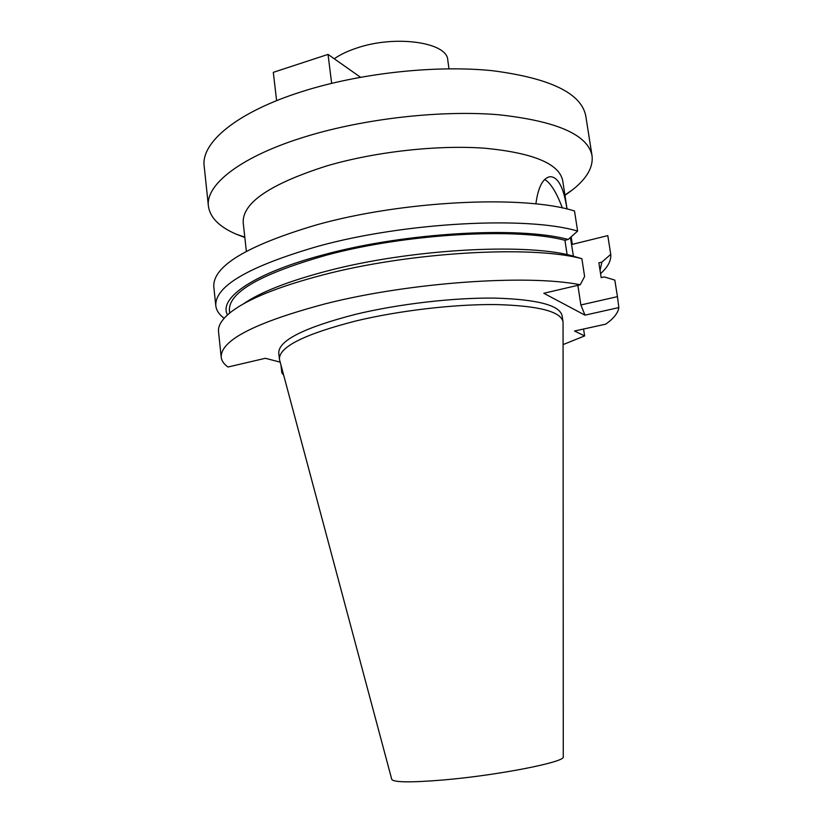 <?xml version="1.0" encoding="UTF-8"?>
<svg xmlns="http://www.w3.org/2000/svg" width="823" height="823" viewBox="0 0 823 823"><rect width="100%" height="100%" fill="white"/><g stroke="black" fill="none" stroke-linecap="round" stroke-linejoin="round"><path stroke-width="1.23" d="M391.758 779.299L391.779 779.412C393.878 782.416 410.852 782.622 442.702 780.029C497.586 775.431 565.977 761.933 563.271 756.831L563.271 756.718M279.666 360.176L279.419 358.993C279.244 346.75 304.849 334.056 356.225 320.877C399.649 310.497 454.821 304.099 496.032 304.572C538.273 305.714 560.597 311.413 562.994 321.659L563.066 322.863M562.994 321.659L562.099 315.693C559.671 305.24 537.337 299.387 495.107 298.111C453.926 297.525 398.795 303.903 355.413 314.365C304.099 327.647 278.544 340.527 278.74 352.995L279.419 358.993M571.172 236.829L572.304 244.359L607.796 235.625L610.748 254.348L601.911 262.095L598.866 262.815L601.181 277.639L604.236 276.919L614.822 280.098L617.445 296.65L580.873 304.963L584.988 315.158L543.797 293.276L580.236 284.768L584.608 276.487L581.871 258.72C531.925 245.11 409.628 251.982 322.143 275.129C277.958 286.785 247.507 299.14 230.79 312.174C221.932 319.242 217.848 325.754 218.527 331.71L221.222 357.275C220.379 340.352 255.161 322.503 325.579 303.738C410.101 282.289 527.728 274.182 580.236 284.768M584.988 315.158L618.834 307.576C618.124 312.935 613.763 318.46 605.749 324.149L574.526 331.021L584.618 335.928L563.076 344.6M280.19 362.141L265.356 358.293L227.992 367.017C223.907 364.116 221.654 360.875 221.222 357.275M544.733 179.599L546.534 180.731C551.976 185.185 557.253 194.269 562.376 207.993M570.421 237.487L573.405 256.2M580.873 304.963L577.859 285.324M243.258 303.996C260.078 292.309 287.906 281.343 326.731 271.106C408.383 249.462 522.029 242.857 570.606 255.377L581.871 258.72M224.144 318.295C219.134 314.571 216.346 310.384 215.801 305.745L213.805 286.857C212.591 266.292 246.705 245.666 316.145 224.988C402.859 200.493 524.467 194.866 574.516 211.007L577.612 231.098L568.179 239.472L564.938 240.285L567.119 254.605M567.057 209.042L562.706 180.659C559.27 163.798 533.479 152.996 485.333 148.263C438.33 144.714 375.689 151.597 327.07 165.814C270.139 183.941 242.178 202.911 243.207 222.714L246.355 251.262M566.996 209.032C563.734 187.603 558.117 176.822 550.114 176.688C542.882 177.953 538.139 187.037 535.886 203.929M280.941 364.939L281.847 372.953L283.009 372.685M215.801 305.745C214.68 286.147 248.968 266.261 318.676 246.098C405.708 222.159 527.615 216.017 577.612 231.098M227.529 314.911C218.116 298.245 253.782 272.958 324.725 254.472C406.151 232.395 519.57 226.16 568.179 239.472M564.938 240.285C516.793 227.415 406.027 233.619 326.381 255.171C260.819 273.853 228.485 292.278 229.401 310.466L229.679 313.059M283.678 375.175L281.847 372.953M584.618 335.928L583.569 329.025M617.445 296.65L618.834 307.576M601.911 262.095L600.039 270.294M610.748 254.348C611.304 260.603 607.899 267.043 600.564 273.648M244.843 237.518L235.995 234.082C219.278 226.839 210.081 217.56 208.425 206.264C205.215 184.609 241.334 155.969 307.082 136.186C365.525 118.409 441.776 109.953 498.707 114.757C556.852 121.104 587.972 134.766 592.046 155.753C593.373 167.1 586.892 178.437 572.613 189.763L564.959 195.37M592.046 155.753L585.77 115.971C581.419 93.277 550.258 78.175 492.267 70.685C435.532 64.873 359.733 73.144 301.743 91.672C236.499 112.278 200.802 142.78 204.186 166.205L208.425 206.264M448.988 68.782L447.763 60.028C447.403 42.312 395.349 34.689 356.678 48.073C347.584 51.077 340.105 54.647 334.261 58.772M276.61 100.673L273.308 72.342L328.038 54.4L360.484 77.228M331.638 83.329L328.038 54.4M572.15 243.382L571.46 243.557M563.271 756.831L563.066 322.451M391.779 779.412L279.553 359.774M244.801 237.158L235.995 234.082M564.907 195.02L572.613 189.763M550.114 176.688L548.293 177.171"/></g></svg>
